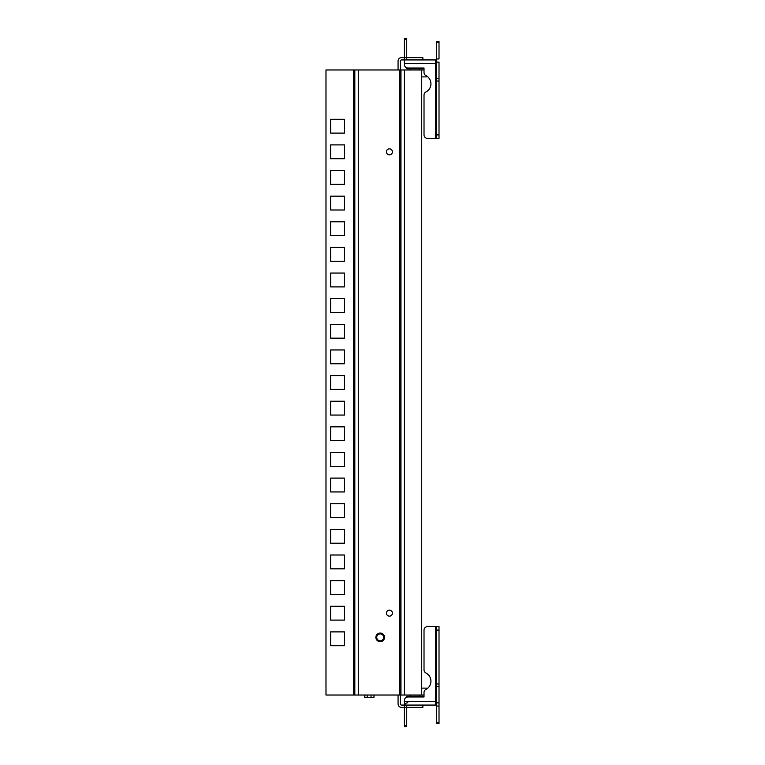 <?xml version="1.0" encoding="UTF-8"?>
<svg xmlns="http://www.w3.org/2000/svg" width="765" height="765" viewBox="0 0 765 765"><rect width="100%" height="100%" fill="white"/><g stroke="black" fill="none" stroke-linecap="round" stroke-linejoin="round"><path stroke-width="1.15" d="M330.604 273.057L344.441 273.057L344.441 286.894L330.604 286.894L330.604 273.057L344.441 273.057L344.441 286.894L330.604 286.894L330.604 273.057M330.604 133.11L330.604 119.264L344.441 119.264L344.441 133.11L330.604 133.11L330.604 119.264L344.441 119.264L344.441 133.11L330.604 133.11M330.604 158.738L330.604 144.901L344.441 144.901L344.441 158.738L330.604 158.738L330.604 144.901L344.441 144.901L344.441 158.738L330.604 158.738M330.604 184.365L330.604 170.528L344.441 170.528L344.441 184.365L330.604 184.365L330.604 170.528L344.441 170.528L344.441 184.365L330.604 184.365M330.604 210.002L330.604 196.165L344.441 196.165L344.441 210.002L330.604 210.002L330.604 196.165L344.441 196.165L344.441 210.002L330.604 210.002M330.604 235.63L330.604 221.793L344.441 221.793L344.441 235.63L330.604 235.63L330.604 221.793L344.441 221.793L344.441 235.63L330.604 235.63M330.604 261.267L330.604 247.42L344.441 247.42L344.441 261.267L330.604 261.267L330.604 247.42L344.441 247.42L344.441 261.267L330.604 261.267M330.604 312.522L330.604 298.685L344.441 298.685L344.441 312.522L330.604 312.522L330.604 298.685L344.441 298.685L344.441 312.522L330.604 312.522M330.604 338.159L330.604 324.322L344.441 324.322L344.441 338.159L330.604 338.159L330.604 324.322L344.441 324.322L344.441 338.159L330.604 338.159M330.604 363.786L330.604 349.949L344.441 349.949L344.441 363.786L330.604 363.786L330.604 349.949L344.441 349.949L344.441 363.786L330.604 363.786M330.604 389.423L330.604 375.577L344.441 375.577L344.441 389.423L330.604 389.423L330.604 375.577L344.441 375.577L344.441 389.423L330.604 389.423M330.604 415.051L330.604 401.214L344.441 401.214L344.441 415.051L330.604 415.051L330.604 401.214L344.441 401.214L344.441 415.051L330.604 415.051M330.604 440.678L330.604 426.841L344.441 426.841L344.441 440.678L330.604 440.678L330.604 426.841L344.441 426.841L344.441 440.678L330.604 440.678M330.604 466.315L330.604 452.478L344.441 452.478L344.441 466.315L330.604 466.315L330.604 452.478L344.441 452.478L344.441 466.315L330.604 466.315M330.604 491.943L330.604 478.106L344.441 478.106L344.441 491.943L330.604 491.943L330.604 478.106L344.441 478.106L344.441 491.943L330.604 491.943M330.604 517.58L330.604 503.733L344.441 503.733L344.441 517.58L330.604 517.58L330.604 503.733L344.441 503.733L344.441 517.58L330.604 517.58M330.604 543.207L330.604 529.37L344.441 529.37L344.441 543.207L330.604 543.207L330.604 529.37L344.441 529.37L344.441 543.207L330.604 543.207M330.604 568.835L330.604 554.998L344.441 554.998L344.441 568.835L330.604 568.835L330.604 554.998L344.441 554.998L344.441 568.835L330.604 568.835M330.604 594.472L330.604 580.635L344.441 580.635L344.441 594.472L330.604 594.472L330.604 580.635L344.441 580.635L344.441 594.472L330.604 594.472M330.604 620.099L330.604 606.263L344.441 606.263L344.441 620.099L330.604 620.099L330.604 606.263L344.441 606.263L344.441 620.099L330.604 620.099M330.604 645.736L330.604 631.89L344.441 631.89L344.441 645.736L330.604 645.736L330.604 631.89L344.441 631.89L344.441 645.736L330.604 645.736M354.826 69.969L325.986 69.969L325.986 695.031L354.826 695.031L354.826 69.969L400.956 69.969L400.956 695.031L421.716 695.031L421.716 69.969L400.956 69.969M400.956 695.031L354.826 695.031M386.421 613.157A3.003 3.003 0 0 0 389.423 616.15A3.003 3.003 0 0 0 392.416 613.157A3.003 3.003 0 0 0 389.423 610.154A3.003 3.003 0 0 0 386.421 613.157M386.421 151.843A3.003 3.003 0 0 0 389.423 154.846A3.003 3.003 0 0 0 392.416 151.843A3.003 3.003 0 0 0 389.423 148.85A3.003 3.003 0 0 0 386.421 151.843M375.873 637.369A4.322 4.322 0 0 1 380.195 633.047A4.322 4.322 0 0 1 384.518 637.369A4.322 4.322 0 0 1 380.195 641.701A4.322 4.322 0 0 1 375.873 637.369M383.657 637.369A3.462 3.462 0 0 1 380.195 640.831A3.462 3.462 0 0 1 376.734 637.369A3.462 3.462 0 0 1 380.195 633.908A3.462 3.462 0 0 1 383.657 637.369M426.325 689.189L426.325 688.118L421.716 688.118M421.716 695.031L424.02 695.031L424.02 696.991L422.863 696.991L422.863 696.303L418.828 696.303L422.863 697.02M421.716 76.883L426.325 76.883L426.325 75.812M400.372 69.969L400.372 61.085A1.157 1.157 0 0 1 401.529 59.928L404.408 59.928L404.408 64.547A3.462 3.462 0 0 0 407.869 68.009L424.02 68.009L424.02 69.969L421.716 69.969M364.742 695.031L364.742 697.345L365.02 695.031M367.2 695.031L367.2 697.345L371.044 697.345L371.044 695.031M365.02 697.345L367.2 697.345M371.044 697.345L373.97 697.345L373.97 695.031M404.408 59.928L435.553 59.928A1.157 1.157 0 0 0 436.7 58.781A1.157 1.157 0 0 1 435.553 59.928L435.553 63.39L404.408 63.39M422.863 67.98L422.863 68.697L418.828 68.697L424.02 68.009L424.02 72.503A3.462 3.462 0 0 0 425.904 75.582A9.228 9.228 0 0 1 425.904 92.02A9.228 9.228 0 0 0 430.934 83.806M410.757 68.697L406.722 68.697L406.722 67.98L418.828 68.697L409.6 68.697L410.174 68.697L410.174 69.969M419.402 69.969L419.402 68.697L419.985 68.697L418.828 68.697M398.068 69.969L398.068 61.085A3.462 3.462 0 0 1 401.529 57.624L404.408 57.624M422.863 59.928L422.863 57.624L406.722 57.624M406.722 57.681L406.722 38.25L404.408 38.25L404.408 57.681L406.722 57.681L406.722 58.781A1.157 1.157 0 0 0 407.869 59.928M404.609 59.928A3.462 3.462 0 0 1 404.408 58.781L404.408 57.681M436.7 58.962L439.014 58.962L439.014 41.482L436.7 41.482L436.7 138.35L439.014 138.35L439.014 134.898L436.7 134.898M439.014 134.898L439.014 62.118L436.7 62.118M436.7 63.39L435.553 63.39L435.553 138.35L436.7 138.35M435.553 138.35L427.482 138.35A3.462 3.462 0 0 1 424.02 134.898L424.02 95.099A3.462 3.462 0 0 1 425.904 92.02M424.02 95.099L424.02 134.898M436.7 701.61L435.553 701.61L435.553 705.072L407.869 705.072A1.157 1.157 0 0 0 406.722 706.219L406.722 707.319L404.408 707.319L404.408 706.219A3.462 3.462 0 0 1 407.869 702.758M400.372 695.031L400.372 703.915A1.157 1.157 0 0 0 401.529 705.072L407.869 705.072M404.408 707.319L404.408 726.75L406.722 726.75L406.722 707.319M404.408 707.376L401.529 707.376A3.462 3.462 0 0 1 398.068 703.915L398.068 695.031M406.722 707.376L422.863 707.376L422.863 705.072M414.793 697.02L418.828 696.303L410.757 696.303L414.793 697.02M406.722 697.192L410.757 696.303L406.722 696.303L406.722 697.02M410.174 695.031L410.174 696.303L409.6 696.303L410.757 696.303M418.828 696.303L419.985 696.303L419.402 696.303L419.402 695.031M436.7 630.102L439.014 630.102L439.014 626.65L436.7 626.65L436.7 686.415L439.014 686.415L439.014 702.882L436.7 702.882L436.7 706.038L439.014 706.038L439.014 702.882L439.014 723.518L436.7 723.518L436.7 722.504L439.014 722.504M424.02 630.102L424.02 669.901L424.02 630.102A3.462 3.462 0 0 1 427.482 626.65L436.7 626.65M435.553 705.072A1.157 1.157 0 0 1 436.7 706.219A1.157 1.157 0 0 0 435.553 705.072M436.7 706.038L436.7 722.504M436.7 686.415L436.7 702.882M439.014 686.415L439.014 630.102M435.553 626.65L435.553 701.61L404.408 701.61L404.408 700.453A3.462 3.462 0 0 1 407.869 696.991L424.02 696.991L424.02 692.497A3.462 3.462 0 0 1 425.904 689.418A9.228 9.228 0 0 0 425.904 672.98A3.462 3.462 0 0 1 424.02 669.901M404.408 701.61L404.408 705.072M399.799 695.031L399.799 69.969M358.278 69.969L358.278 695.031M353.669 695.031L353.669 69.969M404.408 695.031L404.408 69.969M436.7 42.496L439.014 42.496M404.408 39.264L406.722 39.264M439.014 78.585L436.7 78.585M439.014 81.033L436.7 81.033M406.722 725.736L404.408 725.736M436.7 683.967L439.014 683.967"/></g></svg>
